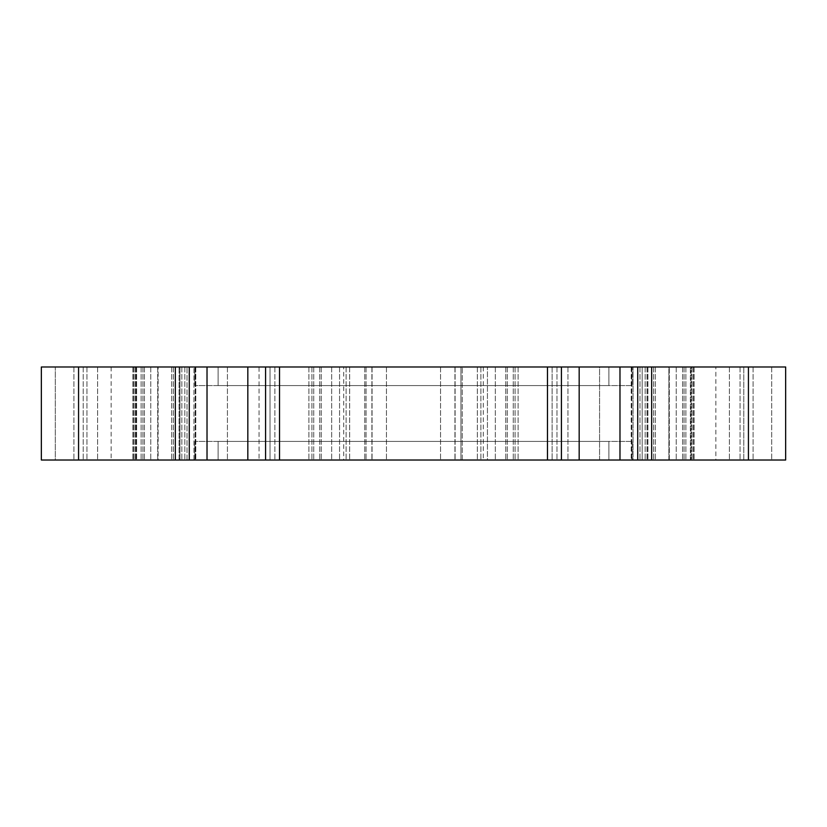 <?xml version="1.0" encoding="UTF-8"?>
<svg xmlns="http://www.w3.org/2000/svg" width="827" height="827" viewBox="0 0 827 827"><rect width="100%" height="100%" fill="white"/><g stroke="black" fill="none" stroke-linecap="round" stroke-linejoin="round"><path stroke-width="0.62" stroke-dasharray="4.13 3.1" d="M608.879 385.589L218.121 385.589L608.879 385.589L218.121 385.589L608.879 385.589L608.879 366.981L218.121 366.981L608.879 366.981L608.879 385.589M632.138 385.589L194.862 385.589L632.138 385.589L194.862 385.589L632.138 385.589L632.138 366.981L194.862 366.981L632.138 366.981L632.138 385.589M608.879 366.981L218.121 366.981L608.879 366.981M632.138 366.981L194.862 366.981L632.138 366.981M743.783 366.981L668.888 366.981L785.65 366.981L668.888 366.981L743.783 366.981L743.783 460.019L729.383 460.019L753.087 460.019L676.238 460.019L771.694 460.019L668.888 460.019L785.65 460.019L41.35 460.019L97.617 460.019L41.35 460.019L41.35 366.981L785.65 366.981L753.087 366.981L785.65 366.981L785.65 460.019L743.783 460.019L743.783 366.981M668.888 366.981L729.383 366.981L668.888 366.981L668.888 460.019L729.383 460.019L668.888 460.019L668.888 366.981M55.306 366.981L150.762 366.981L55.306 366.981L55.306 460.019L150.762 460.019L55.306 460.019L55.306 366.981M158.112 366.981L73.913 366.981L158.112 366.981L158.112 460.019L73.913 460.019L158.112 460.019L158.112 366.981M179.976 366.981L133.633 366.981L179.976 366.981L179.976 460.019L179.976 366.981M270.036 366.981L321.217 366.981L270.036 366.981L270.036 460.019L270.036 366.981M552.126 366.981L505.783 366.981L552.126 366.981L552.126 460.019L552.126 366.981M642.186 366.981L693.367 366.981L642.186 366.981L642.186 460.019L642.186 366.981M715.872 366.981L483.278 366.981L715.872 366.981L715.872 460.019L483.278 460.019L715.872 460.019M343.722 366.981L111.128 366.981L343.722 366.981L343.722 460.019L111.128 460.019L343.722 460.019M487.434 366.981L308.885 366.981L518.115 366.981L308.885 366.981L487.434 366.981L487.434 460.019L518.115 460.019L308.885 460.019L518.115 460.019L487.434 460.019L487.434 366.981M193.952 366.981L86.938 366.981L195.172 366.981L86.938 366.981L195.172 366.981L187.026 366.981L193.952 366.981L193.952 460.019L195.172 460.019L86.938 460.019L195.172 460.019L86.938 460.019L195.172 460.019L171.716 460.019L193.952 460.019L193.952 366.981M633.048 366.981L740.062 366.981L631.828 366.981L655.284 366.981L631.828 366.981L633.048 366.981L633.048 460.019L669.301 460.019L631.828 460.019L633.048 460.019L633.048 366.981M690.99 366.981L631.828 366.981L690.99 366.981L690.99 460.019L694.132 460.019L682.595 460.019L740.062 460.019L631.828 460.019L694.132 460.019L690.99 460.019L690.99 366.981M179.831 366.981L171.716 366.981L187.026 366.981L179.831 366.981L179.831 460.019L187.026 460.019L179.087 460.019L179.831 460.019L179.831 366.981M460.949 366.981L366.051 366.981L460.949 366.981L366.051 366.981L460.949 366.981L460.949 460.019L366.051 460.019L460.949 460.019L366.051 460.019L460.949 460.019L460.949 366.981M631.208 366.981L567.942 366.981L631.208 366.981L567.942 366.981L631.208 366.981L567.942 366.981L631.208 366.981L567.942 366.981L631.208 366.981L631.208 460.019L567.942 460.019L631.208 460.019L567.942 460.019L631.208 460.019L567.942 460.019L631.208 460.019L567.942 460.019L631.208 460.019L631.208 366.981M259.058 366.981L195.792 366.981L259.058 366.981L195.792 366.981L259.058 366.981L195.792 366.981L259.058 366.981L195.792 366.981L259.058 366.981L259.058 460.019L195.792 460.019L259.058 460.019L195.792 460.019L259.058 460.019L195.792 460.019L259.058 460.019L195.792 460.019L259.058 460.019L259.058 366.981M599.575 366.981L227.425 366.981L599.575 366.981L227.425 366.981L599.575 366.981L599.575 460.019L227.425 460.019L599.575 460.019L227.425 460.019L599.575 460.019L599.575 366.981M608.879 441.411L218.121 441.411L608.879 441.411L218.121 441.411L608.879 441.411L608.879 460.019L218.121 460.019L608.879 460.019L608.879 441.411M632.138 441.411L194.862 441.411L632.138 441.411L194.862 441.411L632.138 441.411L632.138 460.019L194.862 460.019L632.138 460.019L632.138 441.411M608.879 460.019L218.121 460.019L608.879 460.019M632.138 460.019L194.862 460.019L632.138 460.019M785.65 460.019L753.087 460.019L785.65 460.019L785.65 366.981L785.65 460.019M690.349 460.019L740.062 460.019L682.595 460.019L690.349 460.019L690.349 366.981L690.349 460.019M179.087 460.019L171.716 460.019L181.837 460.019L171.716 460.019L179.087 460.019L179.087 366.981L179.087 460.019M729.383 366.981L729.383 460.019L729.383 366.981M676.238 366.981L676.238 460.019L676.238 366.981M637.72 366.981L637.72 460.019M691.848 366.981L691.848 460.019L691.848 366.981M556.964 366.981L556.964 460.019L556.964 366.981M507.302 366.981L507.302 460.019L507.302 366.981M561.43 366.981L561.43 460.019M265.57 366.981L265.57 460.019M319.698 366.981L319.698 460.019L319.698 366.981M184.814 366.981L184.814 460.019L184.814 366.981M135.152 366.981L135.152 460.019L135.152 366.981M189.28 366.981L189.28 460.019M41.35 366.981L41.35 460.019L41.35 366.981M83.217 366.981L83.217 460.019L83.217 366.981M97.617 366.981L97.617 460.019L97.617 366.981M150.762 366.981L150.762 460.019L150.762 366.981M462.252 460.019L462.252 366.981L462.252 460.019M513.267 366.981L513.267 460.019L513.267 366.981M495.332 366.981L495.332 460.019L495.332 366.981M480.88 366.981L480.88 460.019L480.88 366.981M477.344 366.981L477.344 460.019L477.344 366.981M366.051 366.981L366.051 460.019L366.051 366.981M349.656 366.981L349.656 460.019L349.656 366.981M346.12 366.981L346.12 460.019L346.12 366.981M331.668 366.981L331.668 460.019L331.668 366.981M313.733 366.981L313.733 460.019L313.733 366.981M339.566 366.981L339.566 460.019L339.566 366.981M364.748 366.981L364.748 460.019L364.748 366.981M371.902 366.981L371.902 460.019L371.902 366.981M372.057 366.981L372.057 460.019L372.057 366.981M386.457 366.981L386.457 460.019L386.457 366.981M440.543 366.981L440.543 460.019L440.543 366.981M454.943 366.981L454.943 460.019L454.943 366.981M455.098 366.981L455.098 460.019L455.098 366.981M187.026 460.019L187.026 366.981L187.026 460.019M157.699 366.981L157.699 460.019L157.699 366.981M136.01 366.981L136.01 460.019L136.01 366.981M136.651 366.981L136.651 460.019L136.651 366.981M141.117 366.981L141.117 460.019L141.117 366.981M134.987 366.981L134.987 460.019L134.987 366.981M173.381 366.981L173.381 460.019L173.381 366.981M669.301 460.019L669.301 366.981L669.301 460.019M639.974 366.981L639.974 460.019L639.974 366.981M647.169 366.981L647.169 460.019L647.169 366.981M647.913 366.981L647.913 460.019L647.913 366.981M653.619 366.981L653.619 460.019L653.619 366.981M685.883 366.981L685.883 460.019L685.883 366.981M692.013 366.981L692.013 460.019L692.013 366.981M753.087 366.981L753.087 460.019L753.087 366.981M771.694 366.981L771.694 460.019L771.694 366.981M748.435 366.981L748.435 460.019M651.676 366.981L651.676 460.019M647.024 366.981L647.024 460.019L647.024 366.981M684.063 366.981L684.063 460.019L684.063 366.981M619.981 366.981L619.981 460.019M579.169 366.981L579.169 460.019M515.087 366.981L515.087 460.019L515.087 366.981M547.474 366.981L547.474 460.019M279.526 366.981L279.526 460.019M274.874 366.981L274.874 460.019L274.874 366.981M311.913 366.981L311.913 460.019L311.913 366.981M247.831 366.981L247.831 460.019M207.019 366.981L207.019 460.019M142.937 366.981L142.937 460.019L142.937 366.981M175.324 366.981L175.324 460.019M78.565 366.981L78.565 460.019M73.913 366.981L73.913 460.019L73.913 366.981M218.121 385.589L218.121 366.981L218.121 385.589M194.862 385.589L194.862 366.981L194.862 385.589M218.121 460.019L218.121 441.411L218.121 460.019M194.862 460.019L194.862 441.411L194.862 460.019M227.425 366.981L227.425 460.019L227.425 366.981M483.278 366.981L483.278 460.019M111.128 366.981L111.128 460.019M518.115 366.981L518.115 460.019L518.115 366.981M308.885 366.981L308.885 460.019L308.885 366.981M195.172 366.981L195.172 460.019L195.172 366.981M132.868 366.981L132.868 460.019L132.868 366.981M144.405 366.981L144.405 460.019L144.405 366.981M86.938 366.981L86.938 460.019L86.938 366.981M171.716 366.981L171.716 460.019L171.716 366.981M181.837 366.981L181.837 460.019L181.837 366.981M631.828 366.981L631.828 460.019L631.828 366.981M655.284 366.981L655.284 460.019L655.284 366.981M645.163 366.981L645.163 460.019L645.163 366.981M694.132 366.981L694.132 460.019L694.132 366.981M682.595 366.981L682.595 460.019L682.595 366.981M740.062 366.981L740.062 460.019L740.062 366.981M567.942 366.981L567.942 460.019L567.942 366.981M195.792 366.981L195.792 460.019L195.792 366.981M693.367 366.981L693.367 460.019L693.367 366.981M505.783 366.981L505.783 460.019L505.783 366.981M321.217 366.981L321.217 460.019L321.217 366.981M133.633 366.981L133.633 460.019L133.633 366.981"/><path stroke-width="1.24" d="M78.565 366.981L41.35 366.981L41.35 460.019L785.65 460.019L785.65 366.981L78.565 366.981L78.565 460.019M189.28 366.981L189.28 460.019M265.57 366.981L265.57 460.019M561.43 366.981L561.43 460.019M637.72 366.981L637.72 460.019M175.324 366.981L175.324 460.019M207.019 366.981L207.019 460.019M247.831 366.981L247.831 460.019M279.526 366.981L279.526 460.019M547.474 366.981L547.474 460.019M579.169 366.981L579.169 460.019M619.981 366.981L619.981 460.019M651.676 366.981L651.676 460.019M748.435 366.981L748.435 460.019"/></g></svg>
